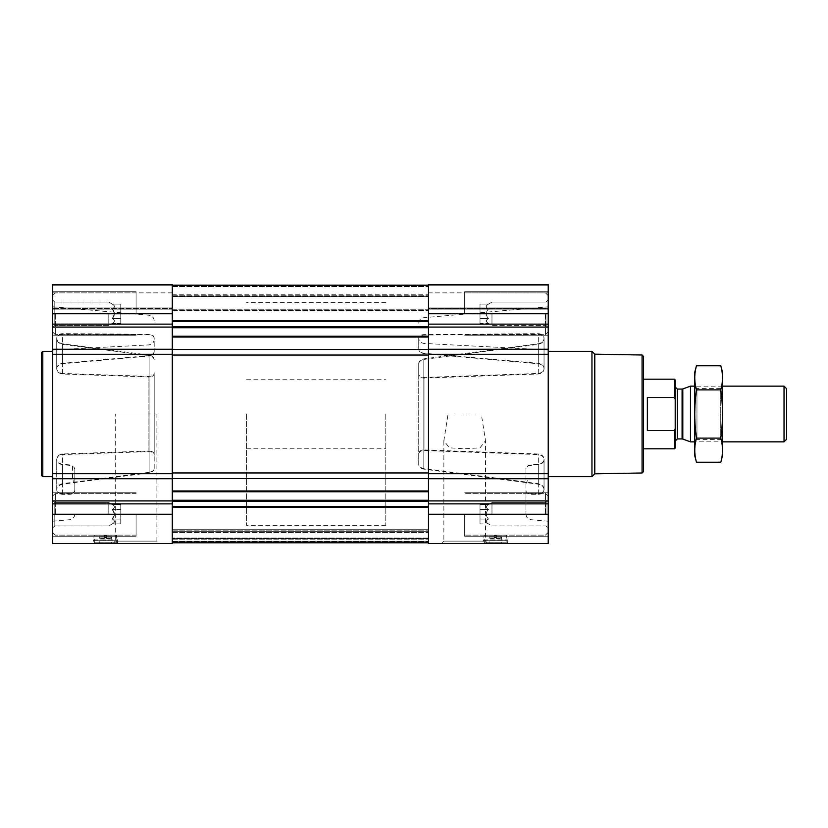 <?xml version="1.0" encoding="UTF-8"?>
<svg xmlns="http://www.w3.org/2000/svg" width="828" height="828" viewBox="0 0 828 828"><rect width="100%" height="100%" fill="white"/><g stroke="black" fill="none" stroke-linecap="round" stroke-linejoin="round"><path stroke-width="0.62" stroke-dasharray="4.14 3.1" d="M448.062 414L481.306 414L485.498 440.744L480.002 447.834L464.684 448.776L449.387 447.834L443.86 440.744L448.062 414L481.306 414M441.479 543.489L487.878 543.489L441.479 543.489L443.87 541.108L485.498 541.108L443.87 541.108L443.87 440.744M108.789 313.75L108.789 325.414L108.789 313.75M112.287 318.573L114.523 313.75L112.287 308.927C115.144 312.135 115.144 315.354 112.287 318.573C115.144 320.177 115.144 321.781 112.287 323.396C115.144 321.792 115.144 320.188 112.287 318.573L114.523 313.75L112.287 308.927C115.144 307.323 115.144 305.718 112.287 304.104C115.144 305.708 115.144 307.312 112.287 308.927C115.144 312.135 115.144 315.354 112.287 318.573C115.144 320.177 115.144 321.781 112.287 323.396C115.144 321.792 115.144 320.188 112.287 318.573L120.764 318.573L120.764 308.927L112.287 308.927C115.144 307.323 115.144 305.718 112.287 304.104C115.144 305.708 115.144 307.312 112.287 308.927L120.764 308.927L120.764 304.104L112.287 304.104L108.789 302.085L54.803 302.085L54.803 325.414L54.803 302.085L54.803 325.414L54.803 302.085L52.537 299.829L52.537 335.744L52.537 284.511L52.537 285.732L52.537 284.511L172.286 284.511L172.286 309.144L172.286 284.511L52.537 284.511L172.286 284.511L172.286 313.75L52.537 313.75L52.537 331.852L52.537 295.648L52.537 331.852L52.537 295.648L52.537 327.671L52.537 299.829L54.803 302.085L108.789 302.085L112.287 304.104L120.764 304.104L120.764 318.573L112.287 318.573L120.764 318.573L120.764 323.396L112.287 323.396L108.789 325.414L54.803 325.414L52.537 327.671L54.803 325.414L108.789 325.414L112.287 323.396L120.764 323.396L120.764 308.927L112.287 308.927L120.764 308.927L120.764 304.104L120.764 318.573L112.287 318.573M108.789 514.25L108.789 502.586L108.789 514.25M172.286 313.75L172.286 543.489L52.537 543.489L52.537 500.329L54.803 502.586L108.789 502.586L112.287 504.604L120.764 504.604L120.764 523.896L120.764 504.604L120.764 519.073L112.287 519.073L114.523 514.25L112.287 509.427C115.144 512.646 115.144 515.854 112.287 519.073C115.144 520.677 115.144 522.282 112.287 523.896C115.144 522.292 115.144 520.688 112.287 519.073L114.523 514.25L112.287 509.427C115.144 507.823 115.144 506.219 112.287 504.604C115.144 506.208 115.144 507.812 112.287 509.427C115.144 512.646 115.144 515.854 112.287 519.073C115.144 520.677 115.144 522.282 112.287 523.896C115.144 522.292 115.144 520.688 112.287 519.073L120.764 519.073L120.764 509.427L112.287 509.427C115.144 507.823 115.144 506.219 112.287 504.604C115.144 506.208 115.144 507.812 112.287 509.427L120.764 509.427L120.764 504.604L112.287 504.604L108.789 502.586L54.803 502.586L54.803 525.915L54.803 502.586L54.803 525.915L54.803 502.586L52.537 500.329L52.537 536.254L52.537 313.75M106.564 538.479L110.269 538.479L106.564 538.479L106.564 537.61L106.564 538.479M496.427 538.479L500.133 538.479L496.427 538.479L496.427 537.61L496.427 538.479M154.184 455.214L154.184 372.786C153.915 375.094 152.155 376.295 148.905 376.409L62.473 373.449C58.747 372.786 56.832 371.068 56.728 368.305L56.728 338.693C56.842 336.013 58.757 334.481 62.473 334.108L149.102 334.709C152.228 334.936 153.925 336.168 154.184 338.414L154.184 351.745C153.915 354.084 152.155 355.502 148.905 356.019L62.473 363.751C58.747 364.455 56.832 366.142 56.728 368.802L56.728 338.693C56.842 341.467 58.757 343.351 62.473 344.334L149.102 355.688L149.102 472.312C152.238 471.691 153.925 470.242 154.184 467.975L154.184 454.613C153.915 452.316 152.155 451.105 148.905 450.991L62.473 454.003C58.747 454.675 56.832 456.404 56.728 459.198L56.728 459.695C56.832 456.932 58.747 455.214 62.473 454.551L148.905 451.591C152.155 451.705 153.915 452.906 154.184 455.214L154.184 372.786M154.184 467.975L154.184 373.387C153.915 375.695 152.155 376.895 148.905 377.009L62.473 373.997C58.747 373.324 56.832 371.596 56.728 368.802L56.728 368.305C56.832 365.676 58.747 364.009 62.473 363.316L148.905 355.636C152.155 355.119 153.915 353.691 154.184 351.351L154.184 338C153.925 335.754 152.238 334.522 149.102 334.284L62.473 333.653C58.757 334.026 56.842 335.537 56.728 338.207C56.842 340.96 58.757 342.833 62.473 343.806L149.102 355.119C152.228 355.74 153.925 357.178 154.184 359.455M154.184 468.544C153.925 470.821 152.238 472.26 149.102 472.881L62.473 484.194C58.757 485.177 56.842 487.04 56.728 489.793L56.728 459.695C56.832 462.324 58.747 463.99 62.473 464.684L72.502 465.605L72.502 479.091L72.502 465.17L74.82 468.524L74.82 483.614L74.82 468.948L72.502 465.605M52.537 414L52.537 521.216L52.537 414M74.82 490.217C74.551 492.432 72.854 493.654 69.728 493.861L62.473 493.892C58.757 493.509 56.842 491.987 56.728 489.307L56.728 489.793C56.842 492.463 58.757 493.974 62.473 494.347L69.728 494.316C72.854 494.109 74.551 492.888 74.82 490.662L74.82 468.524M149.102 472.312L62.473 483.666C58.757 484.649 56.842 486.533 56.728 489.307L56.728 459.198C56.832 461.869 58.747 463.545 62.473 464.249L72.502 465.17M154.184 373.387L154.184 454.613M154.184 360.025C153.925 357.758 152.238 356.309 149.102 355.688M74.82 468.948L74.82 490.662M52.537 307.923L52.537 285.732L52.537 309.144L52.537 292.864L52.537 309.144L52.537 307.923L172.286 307.923L52.537 307.923M525.946 490.662C526.215 492.888 527.902 494.099 531.027 494.316L538.293 494.347C542.009 493.974 543.924 492.463 544.037 489.793C543.924 487.04 542.009 485.167 538.293 484.194L423.822 469.134C420.676 468.503 418.989 467.044 418.73 464.767L418.73 363.233C418.978 360.956 420.676 359.497 423.822 358.866L538.293 343.806C542.009 342.823 543.924 340.96 544.037 338.207C543.924 335.537 542.009 334.026 538.293 333.653L423.822 334.605C420.676 334.854 418.978 336.096 418.73 338.352L418.73 338.745C418.978 336.499 420.676 335.247 423.822 335.009L538.293 334.108C542.009 334.491 543.924 336.013 544.037 338.693L544.048 369.05L544.037 338.693C543.924 341.467 542.009 343.351 538.293 344.334L423.822 359.445C420.676 360.087 418.978 361.536 418.73 363.823L418.73 464.177C418.978 466.454 420.676 467.913 423.822 468.555L538.293 483.666C542.009 484.649 543.924 486.533 544.037 489.307L544.048 458.95L544.037 489.307C543.924 491.987 542.009 493.519 538.293 493.892L531.027 493.861C527.912 493.654 526.215 492.432 525.946 490.217L525.946 514.157L525.946 468.524L528.264 465.17L538.293 464.249C542.019 463.545 543.934 461.858 544.037 459.198C543.934 456.404 542.019 454.675 538.293 454.003L424.008 449.914C420.759 450.028 418.999 451.239 418.73 453.558L418.73 464.177M548.229 414L548.229 521.216L548.229 414M544.048 490.041L544.048 459.447L544.048 490.041M544.048 338.445L544.048 368.553L544.048 338.445M418.73 464.767L418.73 363.233M418.73 338.352L418.73 348.971C418.989 351.32 420.748 352.749 424.008 353.266L538.293 363.316C542.019 364.009 543.934 365.676 544.037 368.305C543.934 371.068 542.019 372.786 538.293 373.449L424.008 377.464C420.759 377.361 418.999 376.15 418.73 373.832M418.73 454.168C418.999 451.86 420.759 450.639 424.008 450.535L538.293 454.551C542.019 455.214 543.934 456.932 544.037 459.695C543.934 462.324 542.019 463.99 538.293 464.684L528.264 465.605L525.946 468.948M418.73 363.823L418.73 374.442C418.989 376.761 420.748 377.972 424.008 378.085L538.293 373.997C542.019 373.324 543.934 371.596 544.037 368.802C543.934 366.131 542.019 364.455 538.293 363.751L424.008 353.628C420.759 353.121 418.999 351.693 418.73 349.344L418.73 338.745M418.73 374.442L418.73 453.558M525.946 468.524L525.946 490.217M548.229 514.25L548.229 478.729L428.48 478.729L428.48 543.489L548.229 543.489L548.229 496.148L548.229 532.352L548.229 496.148L548.229 528.171L548.229 500.329L548.229 514.25L428.48 514.25M548.229 478.729L548.229 284.511L548.229 309.144L548.229 284.511L428.48 284.511L428.48 478.729M548.229 308.606L548.229 292.864L548.229 308.606L428.48 308.606L428.48 309.144L428.48 292.864L428.48 308.606L548.229 308.606M172.286 349.364L172.286 337.037L172.286 355.046L172.286 349.364L428.48 349.364L428.48 326.76L428.48 349.364M172.286 308.999L172.286 296.672L172.286 310.386L172.286 308.999L428.48 308.999L428.48 296.672L428.48 310.386L428.48 308.999L172.286 308.999M172.286 478.636L172.286 355.046L172.286 478.636L428.48 478.636L428.48 490.963L428.48 478.636M172.286 542.795L428.48 542.795L428.48 500.278L428.48 542.795L428.48 529.703L428.48 542.795L428.48 531.659L428.48 542.795L172.286 542.795L428.48 542.795L172.286 542.795L428.48 542.795L172.286 542.795L172.286 531.659L428.48 531.659L172.286 531.659L172.286 542.795L172.286 538.614L428.48 538.614L172.286 538.614L428.48 538.614L172.286 538.614L172.286 538.065L172.286 542.795L172.286 538.614L428.48 538.614L172.286 538.614L428.48 538.614L172.286 538.614L172.286 529.703L428.48 529.703L428.48 530.82L428.48 529.703L172.286 529.703L172.286 542.795L172.286 531.659L428.48 531.659L172.286 531.659L172.286 542.795L172.286 507.119L172.286 542.795L428.48 542.795M548.229 284.511L428.48 284.511L548.229 284.511M483.066 543.489L507.564 543.489L483.066 543.489L483.066 540.705L507.564 540.705L483.066 540.705L483.335 539.949L507.295 539.949L483.335 539.949L484.173 535.188L506.457 535.188L484.173 535.188L484.173 542.764L506.457 542.764L484.173 542.764L484.597 543.489L506.032 543.489L484.597 543.489M428.48 500.278L428.48 490.963L428.48 500.278L172.286 500.278L172.286 501.24L172.286 491.749L172.286 500.278M428.48 472.954L428.48 355.046L428.48 472.954L172.286 472.954M428.48 326.76L428.48 285.205L428.48 326.76L172.286 326.76L172.286 327.722L172.286 285.205L172.286 296.341L428.48 296.341L172.286 296.341L172.286 285.205L172.286 326.76M428.48 309.775L428.48 294.25L428.48 309.775L172.286 309.775L172.286 310.386L172.286 294.25L172.286 309.775L428.48 309.775M428.48 541.76L428.48 532.218L428.48 541.76L172.286 541.76L428.48 541.76M428.48 538.065L428.48 530.82L428.48 538.065L172.286 538.065L172.286 529.703L428.48 529.703L172.286 529.703L172.286 538.065L428.48 538.065M172.286 337.037L172.286 327.722L172.286 337.037L428.48 337.037M172.286 296.341L428.48 296.341L172.286 296.341M172.286 490.963L172.286 491.749L172.286 490.963L428.48 490.963M172.286 501.24L172.286 507.119L172.286 501.24L428.48 501.24M172.286 308.606L172.286 292.864L172.286 308.606L52.537 308.606L172.286 308.606M93.191 543.489L117.7 543.489L93.191 543.489L93.191 540.705L117.7 540.705L93.191 540.705L93.471 539.949L117.431 539.949L93.471 539.949L94.309 535.188L116.593 535.188L94.309 535.188L94.309 542.764L116.593 542.764L94.309 542.764L94.723 543.489L116.168 543.489L94.723 543.489M112.877 543.489L159.286 543.489L112.877 543.489L115.268 541.108L156.896 541.108L115.268 541.108L115.268 414L156.896 414L115.268 414M538.293 493.892L538.293 464.249M538.293 483.666L538.293 454.003M544.037 489.307L544.037 459.198M538.293 373.449L538.293 343.806M544.037 368.305L544.037 338.207M538.293 363.316L538.293 333.653M538.293 494.347L538.293 464.684M544.037 489.793L544.037 459.695M538.293 484.194L538.293 454.551M538.293 363.751L538.293 334.108M544.037 368.802L544.037 338.693M538.293 373.997L538.293 344.334M62.473 483.666L62.473 454.003M56.728 489.307L56.728 459.198M62.473 493.892L62.473 464.249M56.728 368.305L56.728 338.207M62.473 373.449L62.473 343.806M62.473 363.316L62.473 333.653M62.473 494.347L62.473 464.684M56.728 489.793L56.728 459.695M62.473 484.194L62.473 454.551M56.728 368.802L56.728 338.693M62.473 363.751L62.473 334.108M62.473 373.997L62.473 344.334M643.46 356.392L643.46 471.608M643.46 414L643.46 448.807L643.46 414M642.073 355.005L642.073 472.995M594.783 354.177L594.783 473.823M591.948 351.341L591.948 476.659M494.202 538.479L490.497 538.479L494.202 538.479L494.202 537.61L496.427 537.61L494.202 537.61L494.202 538.479M488.354 543.489L502.275 543.489L488.354 543.489L489.11 542.733L501.52 542.733L489.11 542.733L489.11 537.082L501.52 537.082L489.11 537.082L490.497 538.479M496.427 535.695L496.427 537.61L496.427 535.695L494.202 535.695L494.202 537.61L494.202 535.695L496.427 535.695M464.684 514.25L464.684 536.254L464.684 514.25M464.684 313.75L464.684 291.746L464.684 313.75M545.445 514.25L545.445 493.364L545.445 514.25M548.229 313.75L548.229 331.852L548.229 295.648L548.229 331.852L548.229 295.648L548.229 327.671L548.229 299.829L548.229 313.75L428.48 313.75M545.445 313.75L545.445 334.636L545.445 313.75M545.962 514.25L545.962 502.586L545.962 514.25M491.977 514.25L491.977 502.586L491.977 514.25M488.479 519.073C485.622 515.865 485.622 512.646 488.479 509.427C485.622 507.823 485.622 506.219 488.479 504.604C485.622 506.208 485.622 507.812 488.479 509.427C485.622 512.646 485.622 515.854 488.479 519.073C485.622 520.677 485.622 522.282 488.479 523.896C485.622 522.292 485.622 520.688 488.479 519.073C485.622 515.865 485.622 512.646 488.479 509.427C485.622 507.823 485.622 506.219 488.479 504.604C485.622 506.208 485.622 507.812 488.479 509.427C485.622 512.646 485.622 515.854 488.479 519.073C485.622 520.677 485.622 522.282 488.479 523.896C485.622 522.292 485.622 520.688 488.479 519.073L480.002 519.073L480.002 509.427L488.479 509.427L480.002 509.427L480.002 504.604L488.479 504.604L491.977 502.586L545.962 502.586L548.229 500.329L545.962 502.586L491.977 502.586L488.479 504.604L480.002 504.604L480.002 519.073L488.479 519.073L480.002 519.073L480.002 523.896L488.479 523.896L491.977 525.915L545.962 525.915L548.229 528.171L545.962 525.915L491.977 525.915L488.479 523.896L480.002 523.896L480.002 509.427L488.479 509.427L480.002 509.427L480.002 504.604L480.002 519.073L488.479 519.073M545.962 313.75L545.962 325.414L545.962 313.75M491.977 313.75L491.977 325.414L491.977 313.75M488.479 318.573C485.622 315.354 485.622 312.146 488.479 308.927C485.622 307.323 485.622 305.718 488.479 304.104C485.622 305.708 485.622 307.312 488.479 308.927C485.622 312.135 485.622 315.354 488.479 318.573C485.622 320.177 485.622 321.781 488.479 323.396C485.622 321.792 485.622 320.188 488.479 318.573C485.622 315.354 485.622 312.146 488.479 308.927C485.622 307.323 485.622 305.718 488.479 304.104C485.622 305.708 485.622 307.312 488.479 308.927C485.622 312.135 485.622 315.354 488.479 318.573C485.622 320.177 485.622 321.781 488.479 323.396C485.622 321.792 485.622 320.188 488.479 318.573L480.002 318.573L480.002 308.927L488.479 308.927L480.002 308.927L480.002 304.104L488.479 304.104L491.977 302.085L545.962 302.085L548.229 299.829L545.962 302.085L491.977 302.085L488.479 304.104L480.002 304.104L480.002 318.573L488.479 318.573L480.002 318.573L480.002 323.396L488.479 323.396L491.977 325.414L545.962 325.414L548.229 327.671L545.962 325.414L491.977 325.414L488.479 323.396L480.002 323.396L480.002 308.927L488.479 308.927L480.002 308.927L480.002 304.104L480.002 318.573L488.479 318.573M480.002 519.073L480.002 523.896L480.002 519.073M480.002 318.573L480.002 323.396L480.002 318.573M42.797 351.341L42.797 476.659M41.4 352.738L41.4 475.262M104.338 538.479L100.633 538.479L104.338 538.479L104.338 537.61L106.564 537.61L104.338 537.61L104.338 538.479M98.491 543.489L112.411 543.489L98.491 543.489L99.236 542.733L111.656 542.733L99.236 542.733L99.236 537.082L111.656 537.082L99.236 537.082L100.633 538.479M106.564 535.695L106.564 537.61L106.564 535.695L104.338 535.695L104.338 537.61L104.338 535.695L106.564 535.695M136.082 514.25L136.082 536.254L136.082 514.25M136.082 313.75L136.082 291.746L136.082 313.75M55.321 514.25L55.321 493.364L55.321 514.25M52.537 514.25L52.537 532.352L52.537 496.148L52.537 532.352L52.537 496.148L52.537 528.171L52.537 500.329L52.537 514.25L172.286 514.25M55.321 313.75L55.321 334.636L55.321 313.75M120.764 523.896L112.287 523.896L108.789 525.915L54.803 525.915L52.537 528.171L54.803 525.915L108.789 525.915L112.287 523.896L120.764 523.896L120.764 519.073L112.287 519.073L120.764 519.073L120.764 523.896M120.764 509.427L112.287 509.427L120.764 509.427M120.764 318.573L120.764 323.396L120.764 318.573M385.786 414L385.786 525.387L385.786 414M172.286 414L172.286 525.387L172.286 414M675.213 379.98L675.213 448.02M675.213 414L675.213 441.013L675.213 414M674.427 379.193L674.427 397.471L675.213 399.199M675.213 428.8L674.427 430.529L674.427 448.807M246.547 414L246.547 525.387L246.547 414M674.427 430.529L647.361 430.529L647.361 397.471L674.427 397.471M647.361 430.529L647.361 397.471L647.361 430.529M786.6 388.715L786.6 439.285M784.033 386.148L784.033 441.852M690.48 386.148L690.48 441.852M722.554 372.372L722.554 455.628M722.554 441.852L722.554 386.148L722.554 441.852L694.702 441.852L694.702 386.148L694.702 441.852L696.969 439.585L696.969 388.415L696.969 439.585L720.288 439.585L720.288 388.415L720.288 439.585L722.554 441.852M720.784 462.231C723.061 454.199 723.061 446.157 720.784 438.115C723.061 422.249 723.061 406.165 720.784 389.884C723.061 381.843 723.061 373.801 720.784 365.769M720.784 438.115L696.472 438.115C694.195 446.157 694.195 454.199 696.472 462.231M720.784 389.884L696.472 389.884C694.195 405.751 694.195 421.835 696.472 438.115M696.472 365.769C694.195 373.801 694.195 381.843 696.472 389.884M694.702 372.372L694.702 455.628M149.102 472.881L149.102 355.119M148.905 451.591L148.905 376.409M148.905 377.009L148.905 450.991M423.822 359.445L423.822 468.555M423.822 469.134L423.822 358.866M424.008 450.535L424.008 377.464M424.008 378.085L424.008 449.914M172.286 296.672L428.48 296.672L172.286 296.672M548.229 503.869L428.48 503.869M548.229 500.919L428.48 500.919M548.229 473.709L428.48 473.709M548.229 354.291L428.48 354.291M548.229 349.271L428.48 349.271M548.229 327.081L428.48 327.081M548.229 324.131L428.48 324.131M548.229 285.732L428.48 285.732L548.229 285.732M548.229 307.923L428.48 307.923L548.229 307.923M172.286 336.251L428.48 336.251M172.286 327.722L428.48 327.722M172.286 321.543L428.48 321.543M172.286 320.881L428.48 320.881M172.286 286.24L428.48 286.24L172.286 286.24M172.286 286.757L428.48 286.757L172.286 286.757M172.286 295.782L428.48 295.782L172.286 295.782M172.286 541.243L428.48 541.243L172.286 541.243M172.286 532.218L428.48 532.218L172.286 532.218M172.286 532.88L428.48 532.88L172.286 532.88M172.286 541.678L428.48 541.678L172.286 541.678M172.286 539.173L428.48 539.173L172.286 539.173M172.286 530.82L428.48 530.82L172.286 530.82M172.286 507.119L428.48 507.119M172.286 506.457L428.48 506.457M172.286 491.749L428.48 491.749M172.286 355.046L428.48 355.046M172.286 503.869L52.537 503.869M172.286 500.919L52.537 500.919M172.286 478.729L52.537 478.729M172.286 473.709L52.537 473.709M172.286 354.291L52.537 354.291M172.286 349.271L52.537 349.271M172.286 327.081L52.537 327.081M172.286 324.131L52.537 324.131M172.286 285.732L52.537 285.732L172.286 285.732M682.8 388.953L682.8 439.047M682.086 389.077L682.086 438.923M677.294 389.077L677.294 438.923M487.878 543.489L485.498 541.108L485.498 440.744M154.184 320.788C153.915 317.621 152.217 315.779 149.102 315.23L52.537 306.784M74.82 514.157C74.551 517.324 72.854 519.166 69.728 519.705L52.537 521.216M52.537 478.046L72.502 479.091L74.82 483.614M52.537 349.954L148.905 344.903C152.135 344.438 153.894 342.585 154.184 339.335M525.946 514.157C526.215 517.324 527.912 519.166 531.027 519.705L548.229 521.216M418.73 323.22C418.999 320.063 420.696 318.211 423.822 317.673L548.229 306.784M548.229 349.954L424.008 343.444C420.779 342.978 419.02 341.126 418.73 337.876M548.229 478.046L528.264 479.091L525.946 483.614M548.229 309.144L428.48 309.144L548.229 309.144M548.229 292.864L428.48 292.864M172.286 285.205L428.48 285.205M172.286 310.386L428.48 310.386L172.286 310.386M172.286 294.25L428.48 294.25M172.286 309.144L52.537 309.144L172.286 309.144M172.286 292.864L52.537 292.864M56.718 489.555L56.718 459.447L56.718 489.555M56.718 368.553L56.718 338.445L56.718 368.553M507.564 543.489L506.457 535.188L506.032 543.489M500.133 538.479L501.52 537.082L501.52 542.733L502.275 543.489M548.229 492.256L464.684 492.256L548.229 492.256M548.229 536.254L464.684 536.254L548.229 536.254M548.229 291.746L464.684 291.746L548.229 291.746M548.229 335.744L464.684 335.744L548.229 335.744M548.229 496.148L545.445 493.364L464.684 493.364L545.445 493.364L548.229 496.148M548.229 532.352L545.445 535.136L464.684 535.136L545.445 535.136L548.229 532.352M548.229 295.648L545.445 292.864L464.684 292.864L545.445 292.864L548.229 295.648M548.229 331.852L545.445 334.636L464.684 334.636L545.445 334.636L548.229 331.852M156.896 414L156.896 541.108L159.286 543.489M117.7 543.489L116.593 535.188L116.168 543.489M110.269 538.479L111.656 537.082L111.656 542.733L112.411 543.489M136.082 492.256L52.537 492.256L136.082 492.256M136.082 536.254L52.537 536.254L136.082 536.254M136.082 291.746L52.537 291.746L136.082 291.746M136.082 335.744L52.537 335.744L136.082 335.744M136.082 493.364L55.321 493.364L52.537 496.148L55.321 493.364L136.082 493.364M136.082 535.136L55.321 535.136L52.537 532.352L55.321 535.136L136.082 535.136M136.082 292.864L55.321 292.864L52.537 295.648L55.321 292.864L136.082 292.864M136.082 334.636L55.321 334.636L52.537 331.852L55.321 334.636L136.082 334.636M246.547 379.193L385.786 379.193M246.547 448.807L385.786 448.807M385.786 302.613L246.547 302.613M385.786 525.387L246.547 525.387M722.554 386.148L694.702 386.148L696.969 388.415L720.288 388.415L722.554 386.148"/><path stroke-width="1.24" d="M52.537 514.25L52.537 543.489L172.286 543.489L172.286 514.25L52.537 514.25L52.537 284.511L172.286 284.511L172.286 349.271L52.537 349.271M548.229 284.511L548.229 349.271L428.48 349.271L428.48 284.511L548.229 284.511M548.229 478.729L428.48 478.729L428.48 543.489L548.229 543.489L548.229 349.271M548.229 354.291L428.48 354.291L428.48 349.271M428.48 354.291L428.48 478.729M172.286 514.25L172.286 349.271M642.073 355.005L642.073 472.995L643.46 471.608L643.46 356.392L642.073 355.005L594.783 354.177L591.948 351.341L548.229 351.341M642.073 472.995L594.783 473.823L594.783 354.177M594.783 473.823L591.948 476.659L591.948 351.341M52.537 476.659L42.797 476.659L42.797 351.341L52.537 351.341M42.797 476.659L41.4 475.262L41.4 352.738L42.797 351.341M674.478 430.415L674.427 448.807L675.213 448.02L675.213 379.98L674.427 379.193L643.46 379.193M675.182 399.137L674.478 397.585M675.048 429.173L674.427 430.529L647.361 430.529L647.361 397.471L674.427 397.471L674.427 379.193M784.033 386.148L784.033 441.852L786.6 439.285L786.6 388.715L784.033 386.148L722.554 386.148M694.702 441.852L690.48 441.852L690.48 386.148L694.702 386.148M720.784 462.231L722.554 455.628L722.554 372.372L720.784 365.769C723.061 373.801 723.061 381.843 720.784 389.884C723.061 405.751 723.061 421.835 720.784 438.115C723.061 446.157 723.061 454.199 720.784 462.231L696.472 462.231C694.195 454.199 694.195 446.157 696.472 438.115C694.195 422.249 694.195 406.165 696.472 389.884C694.195 381.843 694.195 373.801 696.472 365.769L720.784 365.769M720.784 438.115L696.472 438.115M720.784 389.884L696.472 389.884M696.472 462.231L694.702 455.628L694.702 372.372L696.472 365.769M172.286 490.963L428.48 490.963M172.286 478.636L428.48 478.636M548.229 313.75L428.48 313.75M548.229 324.131L428.48 324.131M548.229 327.081L428.48 327.081M548.229 473.709L428.48 473.709M548.229 500.919L428.48 500.919M548.229 503.869L428.48 503.869M548.229 514.25L428.48 514.25M172.286 337.037L428.48 337.037M172.286 349.364L428.48 349.364M172.286 320.881L428.48 320.881M172.286 321.543L428.48 321.543M172.286 326.76L428.48 326.76M172.286 327.722L428.48 327.722M172.286 336.251L428.48 336.251M172.286 355.046L428.48 355.046M172.286 472.954L428.48 472.954M172.286 491.749L428.48 491.749M172.286 500.278L428.48 500.278M172.286 501.24L428.48 501.24M172.286 506.457L428.48 506.457M172.286 507.119L428.48 507.119M172.286 313.75L52.537 313.75M172.286 324.131L52.537 324.131M172.286 327.081L52.537 327.081M172.286 354.291L52.537 354.291M172.286 473.709L52.537 473.709M172.286 478.729L52.537 478.729M172.286 500.919L52.537 500.919M172.286 503.869L52.537 503.869M682.8 388.953L682.086 389.077L682.086 438.923L682.8 439.047L682.8 388.953L690.48 386.148M682.086 438.923L677.294 438.923L677.294 389.077L675.213 386.986M172.286 285.205L428.48 285.205M172.286 542.795L428.48 542.795M591.948 476.659L548.229 476.659M674.427 448.807L643.46 448.807M784.033 441.852L722.554 441.852M682.8 439.047L690.48 441.852M682.086 389.077L677.294 389.077M677.294 438.923L675.213 441.013"/></g></svg>
